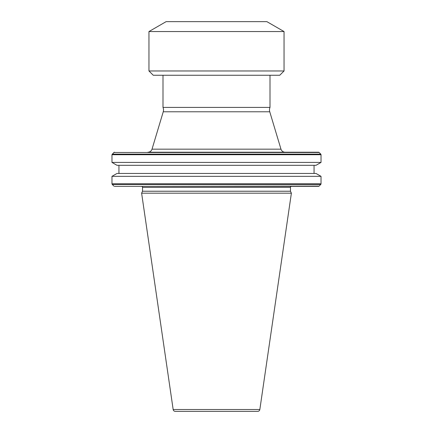 <?xml version="1.0" encoding="UTF-8"?>
<svg xmlns="http://www.w3.org/2000/svg" width="433" height="433" viewBox="0 0 433 433"><rect width="100%" height="100%" fill="white"/><g stroke="black" fill="none" stroke-linecap="round" stroke-linejoin="round"><path stroke-width="0.65" d="M175.284 411.35A2.143 2.143 0 0 1 173.162 409.515L141.618 193.183L291.382 193.183L259.838 409.515A2.143 2.143 0 0 1 257.716 411.35L175.284 411.35M188.068 186.32L291.544 186.32A1.072 1.072 0 0 0 290.473 187.392L290.473 191.229L142.527 191.229L141.618 193.183M141.456 186.32A1.072 1.072 0 0 1 142.527 187.392L142.527 191.229M318.526 186.32L245.554 186.32L318.526 186.32A0.855 0.855 0 0 0 319.137 186.071L152.178 186.32M287.149 152.227L147.913 152.227A4.287 4.287 0 0 0 152.021 149.174L280.979 149.174A4.287 4.287 0 0 0 285.087 152.227L245.3 152.481L319.137 152.481A0.855 0.855 0 0 0 318.526 152.227L306.927 152.227M245.554 152.227L318.526 152.227M319.137 186.071L320.777 184.426A0.855 0.855 0 0 0 321.026 183.819L111.974 183.819L111.974 176.345L321.026 176.345L321.026 183.819M321.026 154.727L111.974 154.727L111.974 162.418L321.026 162.418L321.026 154.727A0.855 0.855 0 0 0 320.777 154.121L319.137 152.481M163.003 75.255L163.003 107.416L269.997 107.416A6.43 6.43 0 0 0 269.754 111.784L163.246 111.784L152.021 149.174M163.003 107.416A6.43 6.43 0 0 1 163.246 111.784M290.473 191.229L291.382 193.183M111.974 162.418L116.975 165.309L316.025 165.309L321.026 162.418M118.94 165.309L118.94 173.454M314.06 165.309L314.06 173.454M321.026 176.345L316.025 173.454L116.975 173.454L111.974 176.345M245.3 152.481L113.863 152.481L111.974 154.727M269.997 75.255L269.997 107.416M148.957 70.963L153.25 75.255L279.75 75.255L284.043 70.963L148.957 70.963L148.957 31.555L284.043 31.555L284.043 70.963M284.043 31.555L266.885 21.65L166.115 21.65L148.957 31.555M187.7 152.481L152.178 152.227M290.473 187.392L142.527 187.392M320.777 184.426L112.223 184.426L111.974 183.819M112.223 154.121L320.777 154.121M173.162 409.515L259.838 409.515M245.554 186.32L114.474 186.32M269.754 111.784L280.979 149.174M113.863 186.071L112.223 184.426M113.863 152.481L114.474 152.227"/></g></svg>

